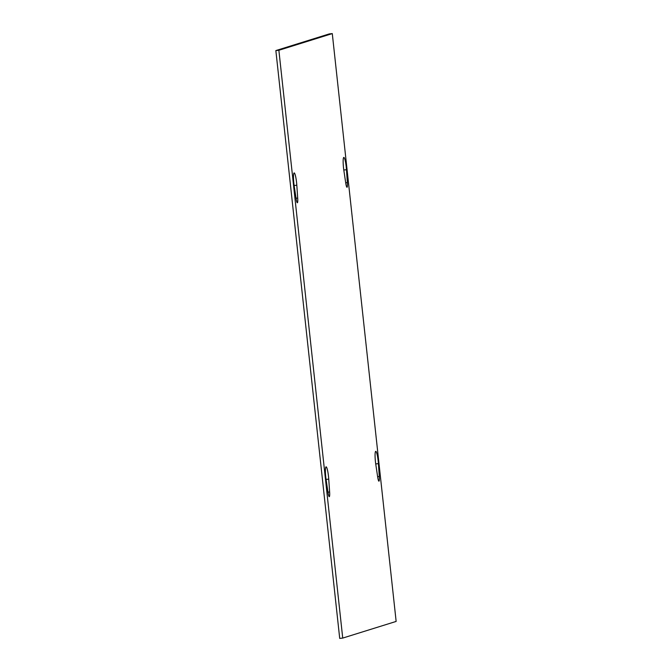 <?xml version="1.0" encoding="UTF-8"?>
<svg xmlns="http://www.w3.org/2000/svg" width="672" height="672" viewBox="0 0 672 672"><rect width="100%" height="100%" fill="white"/><g stroke="black" fill="none" stroke-linecap="round" stroke-linejoin="round"><path stroke-width="1.01" d="M294.21 186.035A10.004 1.394 -96 0 1 294.176 172.914A10.004 1.394 -96 0 1 296.814 185.22L297.696 198.08A6.166 0.857 -96 0 1 297.352 202.759A6.166 0.857 -96 0 1 296.092 198.584L294.21 186.035M345.752 183.095L343.871 170.545A10.004 1.394 -96 0 1 343.829 157.424A10.004 1.394 -96 0 1 346.475 169.73L347.357 182.591A6.166 0.857 -96 0 1 347.012 187.27A6.166 0.857 -96 0 1 345.752 183.095M326.138 479.942A10.004 1.394 -96 0 1 326.105 466.83A10.004 1.394 -96 0 1 328.742 479.136L329.624 491.996A6.166 0.857 -96 0 1 329.28 496.675A6.166 0.857 -96 0 1 328.02 492.492L326.138 479.942M377.681 477.002L375.799 464.453A10.004 1.394 -96 0 1 375.766 451.332A10.004 1.394 -96 0 1 378.403 463.638L379.285 476.498A6.166 0.857 -96 0 1 378.941 481.177A6.166 0.857 -96 0 1 377.681 477.002M342.728 638.081L278.872 50.266L332.287 33.6L396.144 621.424L342.728 638.081L339.713 638.4L275.856 50.576L278.872 50.266M275.856 50.576L329.272 33.919L332.287 33.6M296.814 185.22L294.134 185.506M297.696 198.08L296.041 198.257M347.357 182.591L345.702 182.767M346.475 169.73L343.795 170.008M328.742 479.136L326.063 479.413M329.624 491.996L327.97 492.164M379.285 476.498L377.63 476.675M378.403 463.638L375.724 463.924"/></g></svg>
